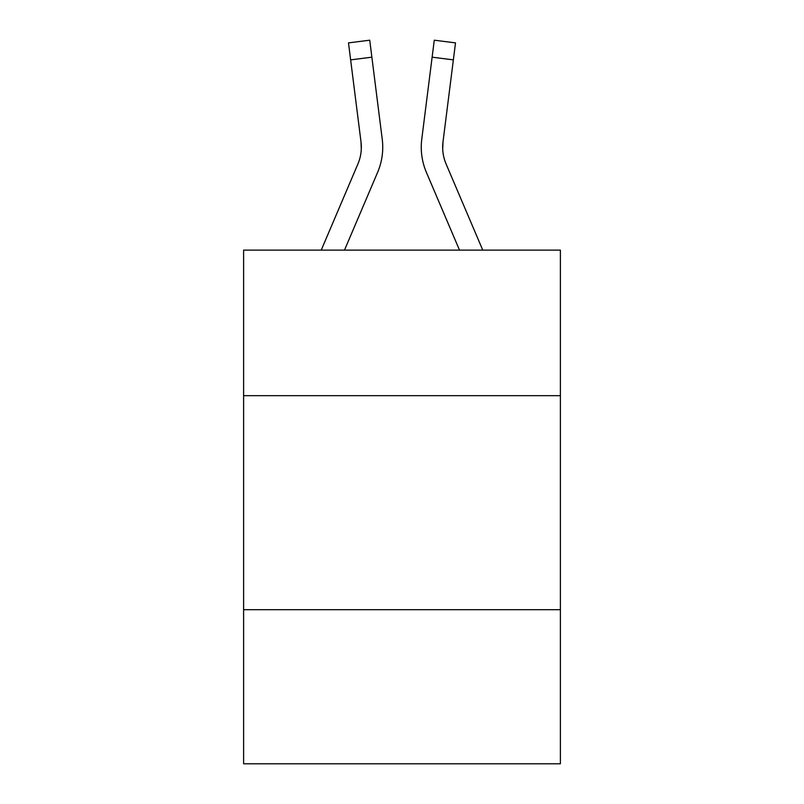 <?xml version="1.0" encoding="UTF-8"?>
<svg xmlns="http://www.w3.org/2000/svg" width="804" height="804" viewBox="0 0 804 804"><rect width="100%" height="100%" fill="white"/><g stroke="black" fill="none" stroke-linecap="round" stroke-linejoin="round"><path stroke-width="1.21" d="M560.388 395.668L560.388 250.124L243.612 250.124L243.612 395.668L560.388 395.668L560.388 763.8L243.612 763.8L243.612 395.668M560.388 609.693L243.612 609.693M344.494 250.124L377.609 172.368A64.209 64.209 0 0 0 382.232 139.162L371.87 57.184L350.634 59.868L348.494 42.883L369.729 40.2L371.87 57.184M382.734 147.182L382.734 147.715M381.91 136.6L382.232 139.162M459.506 250.124L426.391 172.368A64.209 64.209 0 0 1 421.768 139.162L434.271 40.2L455.506 42.883L453.366 59.868L432.13 57.184M482.762 250.124L446.089 163.986A42.803 42.803 0 0 1 443.004 141.846L442.713 149.303L443.004 141.846L442.713 149.303L443.004 141.846L442.713 149.303L443.004 141.846L442.713 149.303L443.004 141.846L442.713 149.303L443.004 141.846L442.713 149.303L443.004 141.846L442.713 149.303L443.004 141.846L442.713 149.303L443.004 141.846L442.713 149.303L443.004 141.846L442.713 149.303L443.004 141.846L442.713 149.303L443.004 141.846L442.713 149.303L443.004 141.846L442.713 149.303L443.004 141.846L453.366 59.868M446.089 163.986A42.803 42.803 0 0 1 442.662 147.293L442.662 147.293A42.803 42.803 0 0 0 446.089 163.986A42.803 42.803 0 0 1 442.662 147.293A42.803 42.803 0 0 0 446.089 163.986A42.803 42.803 0 0 1 442.662 147.293A42.803 42.803 0 0 0 446.089 163.986A42.803 42.803 0 0 1 442.662 147.293A42.803 42.803 0 0 0 446.089 163.986A42.803 42.803 0 0 1 442.662 147.293A42.803 42.803 0 0 0 446.089 163.986A42.803 42.803 0 0 1 442.662 147.293A42.803 42.803 0 0 0 446.089 163.986A42.803 42.803 0 0 1 442.662 147.293A42.803 42.803 0 0 0 446.089 163.986A42.803 42.803 0 0 1 442.662 147.293A42.803 42.803 0 0 0 446.089 163.986A42.803 42.803 0 0 1 442.662 147.293A42.803 42.803 0 0 0 446.089 163.986A42.803 42.803 0 0 1 442.662 147.293A42.803 42.803 0 0 0 446.089 163.986A42.803 42.803 0 0 1 442.662 147.293A42.803 42.803 0 0 0 446.089 163.986A42.803 42.803 0 0 1 442.662 147.293A42.803 42.803 0 0 0 446.089 163.986A42.803 42.803 0 0 1 442.662 147.293M321.238 250.124L357.911 163.986A42.803 42.803 0 0 0 360.996 141.846L350.634 59.868M357.911 163.986A42.803 42.803 0 0 0 360.996 141.846L361.287 149.303L360.996 141.846A42.803 42.803 0 0 1 357.911 163.986M421.336 150.348L421.266 147.182M421.768 139.162L422.09 136.6M348.494 42.883L369.729 40.2M434.271 40.2L455.506 42.883"/></g></svg>
